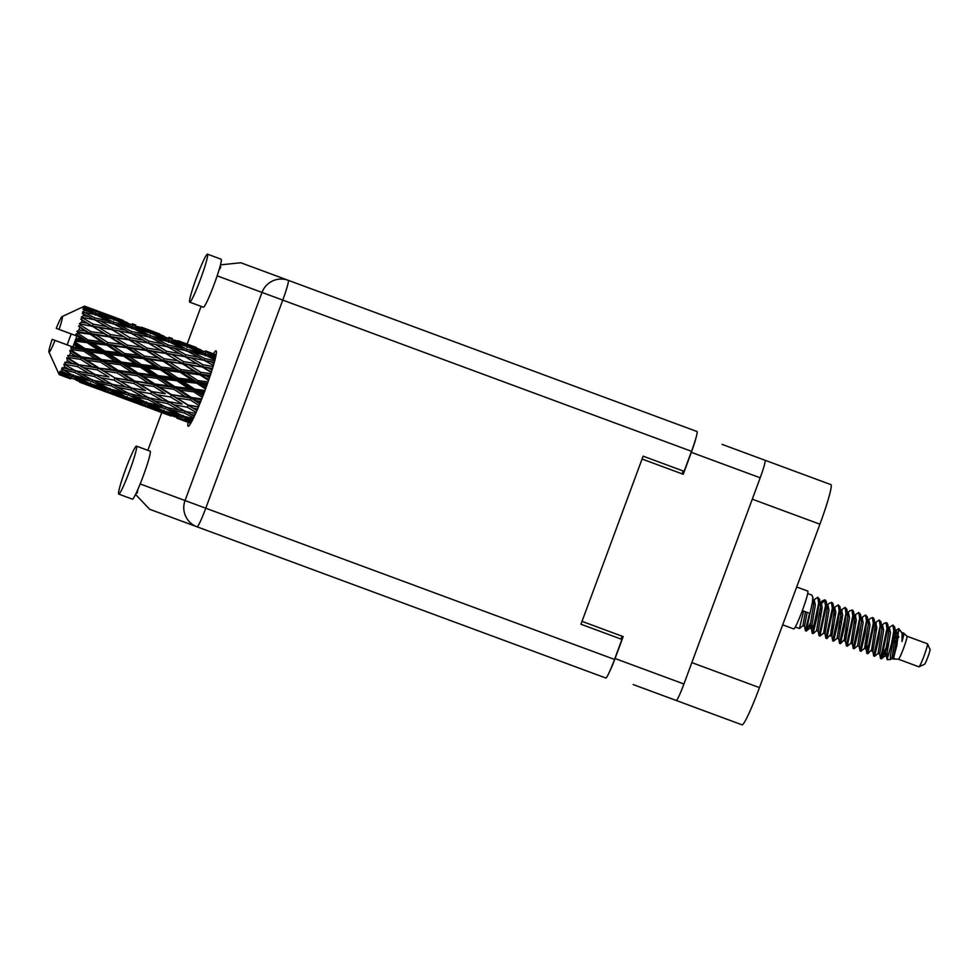 <?xml version="1.0" encoding="UTF-8"?>
<svg xmlns="http://www.w3.org/2000/svg" width="979" height="979" viewBox="0 0 979 979"><rect width="100%" height="100%" fill="white"/><g stroke="black" fill="none" stroke-linecap="round" stroke-linejoin="round"><path stroke-width="1.47" d="M609.354 672.157A18.124 1.517 -69.7 0 0 615.069 658.524L623.182 636.595L582.015 621.359M615.069 658.524L683.929 684.003L760.193 477.801L691.345 452.335A18.124 1.517 -69.7 0 0 695.873 438.262M642.065 459.041L683.232 474.264L691.345 452.335M722.025 444.356L765.064 460.277A18.124 1.517 110.3 0 1 760.193 477.801M757.403 457.438L830.902 484.629A40.934 3.426 110.3 0 1 819.912 524.206L759.459 687.625A40.934 3.426 110.3 0 1 742.045 724.827L668.547 697.635M683.929 684.003A18.124 1.517 110.3 0 1 676.208 700.474L633.168 684.554M622.081 636.179L621.016 639.067M683.195 470.985L682.13 473.86M218.929 270.326L220.862 266.924L220.018 266.606M207.487 254.173A25.576 2.142 -69.7 0 0 196.595 277.424A25.576 2.142 -69.7 0 0 189.73 302.156L203.399 307.21A25.576 2.142 -69.7 0 0 217.154 275.833A25.576 2.142 -69.7 0 0 221.144 259.227L207.487 254.173A25.576 2.142 -69.7 0 1 200.609 278.905A25.576 2.142 -69.7 0 1 189.73 302.156M136.485 446.118A25.576 2.142 -69.7 0 0 125.593 469.357A25.576 2.142 -69.7 0 0 118.728 494.101L132.398 499.155A25.576 2.142 -69.7 0 0 140.168 483.944A25.576 2.142 -69.7 0 0 150.142 451.172L136.485 446.118A25.576 2.142 -69.7 0 1 129.62 470.85A25.576 2.142 -69.7 0 1 118.728 494.101M188.115 422.328A40.2 3.365 -69.7 0 0 188.152 426.257A40.2 3.365 -69.7 0 0 205.26 389.728A40.2 3.365 -69.7 0 0 216.041 350.861A40.2 3.365 -69.7 0 0 213.459 353.811M147.853 450.316L161.792 412.612M187.148 344.07L201.099 306.366M220.471 264.868L240.797 262.764L697.011 431.519A20.461 1.713 110.3 0 1 691.517 451.307L282.76 300.1L205.774 508.211L614.531 659.418L621.934 639.409L580.951 624.247L643.13 456.165L684.113 471.315L691.517 451.307M614.531 659.418A20.461 1.713 110.3 0 1 605.83 678.019L149.616 509.264L135.555 494.432M136.338 492.816L137.182 493.135L137.929 489.28M894.194 658.341C892.885 660.923 893.778 656.664 896.862 645.565L898.759 628.591L902.112 633.021L901.989 641.551L903.947 634.416L903.409 632.911L906.97 636.215A12.274 1.028 -69.7 0 1 903.641 648.074A12.274 1.028 -69.7 0 1 898.453 659.234A12.274 1.028 -69.7 0 1 898.416 659.222L918.914 666.809A12.274 1.028 -69.7 0 0 919.012 666.797L924.592 664.203A7.893 0.661 -69.7 0 0 927.884 657.031A7.893 0.661 -69.7 0 0 930.05 649.444L927.492 643.852A12.274 1.028 -69.7 0 0 927.431 643.778L906.958 636.203A12.274 1.028 -69.7 0 0 906.933 636.191M919.012 666.797A12.274 1.028 -69.7 0 0 924.139 655.649A12.274 1.028 -69.7 0 0 927.492 643.852M782.686 624.835L793.761 628.934A20.167 1.689 -69.7 0 0 802.339 610.602A20.167 1.689 -69.7 0 0 807.761 591.096L796.686 586.996M898.453 659.234L893.35 658.904L897.302 635.261L896.238 630.537L895.308 630.635M890.364 659.552L887.109 659.662L891.539 643.595A17.83 1.493 -69.7 0 0 893.803 637.158L890.486 655.061L890.364 659.552L891.93 658.39L895.601 634.625L894.757 630.023M903.409 632.911L902.234 632.96M898.624 637.317L896.764 640.401M895.614 634.38L899.322 630.782M898.759 628.591L894.414 631.198M810.441 623.011L806.255 631.063L812.68 600.971L812.692 596.7L811.799 595.085L807.687 593.555M806.255 631.063L805.362 630.672L809.572 613.27L803.6 611.055L799.427 628.53L795.315 627.013M803.123 625.532L799.427 628.53M888.748 642.554A17.83 1.493 -69.7 0 0 886.484 649.004L881.394 658.855L887.818 628.775L887.831 624.492L886.937 622.877L884.355 623.207L881.883 625.226M886.325 647.303L881.736 656.603M881.394 658.855L880.513 658.475L886.974 628.457L886.081 622.558M879.778 654.033L878.077 653.409L874.565 656.322L878.738 638.859L881.002 621.959L879.252 620.037L873.917 623.623M874.565 656.322L873.672 655.942L880.145 625.924L879.252 620.037M873.292 647.963L867.737 653.801L874.161 623.721L874.174 619.438L873.28 617.822L870.698 618.153L868.226 620.172M867.737 653.801L866.843 653.421L873.305 623.403L872.424 617.504M868.226 637.011L865.093 643.227M866.464 645.43L864.604 648.282L860.908 651.268L865.069 633.805L867.333 616.905L865.595 614.983L860.26 618.569M868.85 633.829L865.828 639.715M860.908 651.268L860.015 650.888L866.476 620.87L865.595 614.983M857.775 645.748L854.067 648.747L858.24 631.271L860.504 614.384L858.767 612.45L853.431 616.036M854.067 648.747L853.186 648.367L859.648 618.349L858.767 612.45M852.795 640.376L850.935 643.227L847.239 646.226L853.676 616.134L853.676 611.851L852.782 610.235L850.2 610.578L847.728 612.585M847.239 646.226L846.358 645.834L852.819 615.815L851.926 609.929M847.728 629.424L844.596 635.64M845.966 637.855L840.41 643.692L844.583 626.217L846.847 609.33L845.097 607.396L839.762 610.982M847.765 627.392L845.342 632.14M840.41 643.692L839.517 643.313L845.991 613.295L845.097 607.396M837.278 638.173L833.582 641.172L837.755 623.696L840.019 606.809L838.269 604.875L832.933 608.461M841.524 623.721L838.514 629.607M833.582 641.172L832.688 640.78L839.15 610.774L838.269 604.875M834.071 624.369L830.938 630.586M832.309 632.801L826.753 638.638L833.178 608.559L833.178 604.276L832.297 602.66L829.715 602.991L827.243 605.01M826.753 638.638L825.86 638.259L832.321 608.24L831.44 602.342M825.481 630.268L823.62 633.119L819.912 636.117L826.349 606.025L826.349 601.755L825.456 600.139L822.874 600.47L820.28 603.456M819.912 636.117L819.031 635.726L825.493 605.72L824.612 599.821M816.792 630.586L813.084 633.584L817.257 616.109L819.521 599.221L817.771 597.288L812.448 600.873M813.084 633.584L812.203 633.205L818.664 603.186L817.771 597.288M893.803 637.158L894.659 627.013L892.921 625.091L888.724 627.747M891.539 643.595L893.803 630.978L892.921 625.091M889.152 627.955L888.589 628.726M876.242 623.366L875.104 624.969M875.495 622.901L874.932 623.672M862.572 618.312L861.447 619.915M855.744 615.779L854.618 617.394M854.997 615.326L854.434 616.097M842.087 610.725L839.566 614.482M841.34 610.272L840.777 611.043M834.512 607.739L833.937 608.51M821.038 616.134L820.439 617.284M824.991 600.103L820.463 604.753M814.014 600.164L813.451 600.935M71.32 333.949L70.916 334.745A36.541 3.059 -69.7 0 0 70.647 335.454L69.644 338.134A36.541 3.059 -69.7 0 0 69.166 339.383A36.541 3.059 -69.7 0 0 68.701 340.643L67.735 343.335A36.541 3.059 -69.7 0 0 67.478 344.045L67.27 344.914M206.508 386.301L203.094 384.049L207.132 384.551M209.457 377.87L205.994 375.655L210.02 376.217M208.074 381.896L197.868 380.598L186.279 373.023L199.863 374.822L208.576 380.452M197.868 380.598L197.207 382.067L207.524 383.45M177.994 378.114L166.491 370.503L180.099 372.216L191.664 379.815L177.994 378.114L177.383 379.411L197.207 382.067L203.094 384.049M210.828 373.745L200.707 372.289L188.971 364.934L202.384 367.015L211.256 372.448M182.865 364.029L194.564 371.433L181.017 369.597L169.391 362.12L182.902 363.442L202.384 367.015M200.707 372.289L199.997 374.015L210.24 375.544M181.017 369.597L180.32 371.2L199.997 374.015L194.564 371.433M199.863 374.822L199.997 374.015L205.994 375.655M161.241 367.052L149.665 359.477L163.236 361.275L174.862 368.789L161.241 367.052L160.593 368.52L180.32 371.2L186.279 373.023M183.624 361.63L171.827 354.459L185.104 356.735L197.012 363.772L183.624 361.63L182.902 363.442L177.542 360.7L164.08 358.742L152.357 351.388L165.757 353.468L177.542 360.7M197.012 363.772L202.335 366.66L212.504 368.471M164.08 358.742L163.371 360.468L188.971 364.934M144.415 356.062L132.765 348.573L146.263 350.494L157.937 357.886L144.415 356.062L143.729 357.665L169.391 362.12M84.965 308.299A36.541 3.059 -69.7 0 0 84.989 308.055L96.101 311.395L108.632 316.927L95.905 313.39L84.965 308.299L83.044 309.437L84.83 309.34L90.092 311.873L84.622 310.478L82.579 311.983L95.685 314.614L107.935 320.831L94.926 317.942L84.231 312.277L82.248 313.476L88.991 316.694L83.411 315.568L81.281 317.184L94.461 319.717L106.466 326.509L93.213 324.159L82.738 318.028L80.719 319.178L87.168 323.143L81.49 322.213L79.323 323.816L92.54 326.386L104.312 333.619L90.863 331.661L80.559 325.187L78.565 326.178L84.732 330.804L78.969 330.009L76.815 331.453L78.087 332.603L90.019 334.182L101.62 341.708L88.024 339.958L77.855 333.301L75.909 334.047L76.925 335.956L81.832 339.187L76.019 338.465A36.541 3.059 -69.7 0 0 76.9 336.017A36.541 3.059 -69.7 0 0 76.925 335.956M85.038 307.271A36.541 3.059 -69.7 0 0 85.002 306.733L90.386 308.96L85.038 307.271L83.129 308.544L84.989 308.055M95.722 310.257L108.522 315.054L84.892 306.341L83.068 307.32L85.002 306.733M84.892 306.341A36.541 3.059 -69.7 0 0 84.855 306.28L99.209 311.542M86.629 306.916L84.635 306.158L82.909 307.076L84.855 306.28M59.095 329.421A19.005 1.591 -69.7 0 0 62.093 316.584A19.005 1.591 -69.7 0 0 56.256 328.381L76.9 336.017M77.855 333.301A36.541 3.059 -69.7 0 0 78.087 332.603M78.969 330.009A36.541 3.059 -69.7 0 0 79.764 327.635M80.559 325.187A36.541 3.059 -69.7 0 0 80.755 324.551M81.49 322.213A36.541 3.059 -69.7 0 0 82.126 320.133M83.411 315.568A36.541 3.059 -69.7 0 0 83.839 313.904M84.622 310.478A36.541 3.059 -69.7 0 0 84.83 309.34M149.077 341.181L137.036 334.463L150.093 337.265L162.208 343.776L149.077 341.181L148.367 343.078L167.69 346.811L179.695 353.603L166.43 351.241L155.526 344.473L148.367 343.078L143.081 340.056L129.815 337.694L118.924 330.926L111.753 329.531L131.064 333.264L143.081 340.056M148.514 343.201L160.385 350.225L147.034 348.096L135.2 340.912L148.367 343.078L165.72 353.113L185.104 356.735M166.43 351.241L165.72 353.113L160.385 350.225M179.695 353.603L184.97 356.613L204.317 360.358L213.41 365.485M147.034 348.096L146.312 349.907L171.827 354.459M165.757 353.468L208.87 379.607M127.454 345.195L115.755 337.853L129.142 339.921L140.939 347.166L127.454 345.195L126.756 346.921L152.357 351.388M162.208 343.776L167.47 346.921L168.155 345.024L155.979 338.599L168.902 341.708L181.164 347.912L168.155 345.024M129.815 337.694L129.093 339.566L148.367 343.078L145.932 341.708M110.407 334.549L98.585 327.365L111.887 329.654L123.77 336.678L110.407 334.549L109.697 336.36L135.2 340.912M131.529 331.477L119.377 325.065L132.287 328.161L144.562 334.377L131.529 331.477L130.843 333.374L125.593 330.241L112.463 327.635L100.409 320.916L113.478 323.719L125.593 330.241M144.562 334.377L148.686 336.96M112.463 327.635L111.753 329.531L106.466 326.509M130.843 333.374L137.036 334.463M113.821 322.213L101.51 316.095L114.298 319.521L126.695 325.407L113.821 322.213L113.172 324.086M126.695 325.407L130.097 327.61M112.071 323.413L107.935 320.831M94.926 317.942L94.241 319.839L100.409 320.916M114.604 324.318L119.377 325.065M95.905 313.39L95.293 315.201M108.632 316.927L111.3 318.701M93.507 314.075L90.092 311.873M97.545 315.544L101.51 316.095M204.978 390.462L194.723 389.189L183.22 381.577L196.901 383.278L205.529 388.981M203.314 394.88L199.924 392.64L203.975 393.142M194.723 389.189L194.16 390.315L204.525 391.698M201.747 398.93L191.456 397.535L179.977 390.07L193.707 391.845L194.16 390.315L199.924 392.64M196.901 383.278L197.207 382.067L191.664 379.815M158.096 375.642L146.605 368.031L160.287 369.732L171.79 377.343L158.096 375.642L157.546 376.768L177.383 379.411L183.22 381.577M180.099 372.216L180.32 371.2L174.862 368.789M141.392 364.58L129.864 356.956L143.509 358.681L155.049 366.268L141.392 364.58L140.78 365.877L160.593 368.52L166.491 370.503M163.236 361.275L163.371 360.468L157.937 357.886M124.614 353.505L113.062 345.942L126.621 347.729L138.247 355.255L124.614 353.505L123.966 354.973L143.729 357.665L149.665 359.477M146.263 350.494L140.939 347.166M107.8 342.515L96.15 335.026L109.648 336.947L121.335 344.339L107.8 342.515L107.115 344.118L132.765 348.573M129.142 339.921L123.77 336.678M90.863 331.661L90.154 333.374L115.755 337.853M93.213 324.159L92.491 326.031L111.753 329.531L146.312 349.907L205.982 387.757M111.887 329.654L109.305 328.149M79.323 323.816L98.585 327.365M81.281 317.184L82.04 317.331M94.241 319.839L88.991 316.694M177.003 380.807L188.494 388.406L174.764 386.656L163.309 379.093L177.003 380.807L177.383 379.411L171.79 377.343M193.707 391.845L202.298 397.511M200.083 403.079L196.657 400.888L200.732 401.463M191.456 397.535L191.04 398.233L201.417 399.762M198.566 406.75L188.298 405.098L176.758 397.951L190.452 400.007L191.04 398.233L196.657 400.888M174.764 386.656L174.274 387.574L194.16 390.315L188.494 388.406M173.748 389.238L185.239 396.666L171.533 394.672L160.054 387.354L173.748 389.238L174.274 387.574L179.977 390.07M138.174 373.109L126.695 365.546L140.401 367.26L151.867 374.859L138.174 373.109L137.672 374.027L157.546 376.768L163.309 379.093M160.287 369.732L160.593 368.52L155.049 366.268M121.469 362.095L110.003 354.496L123.66 356.185L135.188 363.809L121.469 362.095L120.919 363.221L140.78 365.877L146.605 368.031M143.509 358.681L143.729 357.665L138.247 355.255M104.777 351.033L93.25 343.409L106.895 345.134L118.435 352.721L104.777 351.033L104.166 352.33L123.966 354.973L129.864 356.956M126.621 347.729L126.756 346.921L121.335 344.339M88.024 339.958L87.364 341.426L107.115 344.118L113.062 345.942M109.648 336.947L104.312 333.619M76.815 331.453L96.15 335.026M92.54 326.386L87.168 323.143M157.081 378.298L168.547 385.836L154.841 383.988L143.362 376.523L157.081 378.298L157.546 376.768L151.867 374.859M190.452 400.007L199.092 405.49M197.012 410.397L193.536 408.292L197.623 408.977M188.298 405.098L198.407 407.129M195.665 413.444L185.423 411.413L173.76 404.755L187.356 407.227L188.029 405.343L193.536 408.292M171.533 394.672L191.04 398.233L185.239 396.666M170.554 396.984L182.106 404.07L168.486 401.659L156.921 394.757L170.554 396.984L171.178 395.137L176.758 397.951M154.841 383.988L154.413 384.686L174.274 387.574L168.547 385.836M153.825 386.46L165.329 393.729L151.672 391.551L140.144 384.417L153.825 386.46L154.413 384.686L160.054 387.354M118.214 370.441L106.76 362.989L120.454 364.751L131.945 372.301L118.214 370.441L117.786 371.139L137.672 374.027L143.362 376.523M140.401 367.26L140.78 365.877L135.188 363.809M101.547 359.562L90.068 351.999L103.786 353.725L115.253 361.324L101.547 359.562L101.057 360.48L120.919 363.221L126.695 365.546M123.66 356.185L123.966 354.973L118.435 352.721M84.867 348.561L74.771 341.867A36.541 3.059 -69.7 0 0 75.04 341.157L87.058 342.638L98.561 350.262L84.867 348.561L84.316 349.674L104.166 352.33L110.003 354.496M106.895 345.134L107.115 344.118L101.62 341.708M76.019 338.465L75.395 339.835L87.364 341.426L93.25 343.409M90.019 334.182L90.154 333.374L84.732 330.804M137.146 375.691L148.612 383.119L134.931 381.125L123.427 373.807L137.146 375.691L137.672 374.027L131.945 372.301M187.356 407.227L196.118 412.416M168.486 401.659L174.654 405.269L168.302 401.659L182.106 404.07M194.319 416.356L190.721 414.374L194.845 415.231M193.242 418.596L183.024 416.087L171.178 410.017L184.615 413.065L185.337 411.18L190.721 414.374M151.672 391.551L165.329 393.729M150.742 393.68L162.343 400.521L148.808 397.866L137.146 391.208L150.742 393.68L151.402 391.796L156.921 394.757M134.931 381.125L154.413 384.686L148.612 383.119M133.952 383.45L145.479 390.523L131.884 388.125L120.295 381.198L133.952 383.45L134.588 381.602L140.144 384.417M98.316 367.59L86.813 360.26L100.531 362.157L111.998 369.572L97.961 368.055L117.786 371.139L123.427 373.807M120.454 364.751L120.919 363.221L115.253 361.324M81.612 356.907L71.528 350.347A36.541 3.059 -69.7 0 0 71.797 349.65L83.851 351.216L95.318 358.755L81.612 356.907L81.184 357.604L101.057 360.48L106.76 362.989M103.786 353.725L104.166 352.33L98.561 350.262M72.825 347.043A36.541 3.059 -69.7 0 0 72.838 346.982A36.541 3.059 -69.7 0 0 73.768 344.547L78.65 347.778L72.825 347.043L70.818 347.826L84.316 349.674L90.068 351.999M87.058 342.638L87.364 341.426L81.832 339.187M75.395 339.835L75.04 341.157M117.211 372.913L128.726 380.182L115.045 378.004L103.541 370.87L117.211 372.913L117.786 371.139L111.998 369.572M131.884 388.125L138.039 391.722L131.712 388.125L145.479 390.523M167.605 403.568L179.292 410.152L165.83 407.203L154.119 400.827L167.605 403.568L168.302 401.659L162.343 400.521M184.615 413.065L193.597 417.886M192.227 420.615L188.409 418.755L192.618 419.844M185.043 416.589L188.409 418.755M167.079 407.484L171.178 410.017M185.337 411.18L179.292 410.152M165.561 401.121L168.302 401.659L134.588 381.602L128.726 380.182M148 399.518L159.761 405.796L146.409 402.54L134.564 396.483L148 399.518L148.71 397.633L154.119 400.827M115.045 378.004L134.588 381.602L101.057 360.48L95.318 358.755M114.115 380.133L125.728 386.986L112.181 384.319L100.543 377.674L114.115 380.133L114.788 378.249L120.295 381.198M78.455 364.469L68.31 358.204A36.541 3.059 -69.7 0 0 68.579 357.58L80.608 359.366L92.099 366.635L78.185 364.702L97.961 368.055L103.541 370.87M100.531 362.157L101.057 360.48L84.316 349.674L78.65 347.778M69.57 355.206A36.541 3.059 -69.7 0 0 70.512 352.893L75.395 356.038L67.71 355.536L81.184 357.604L86.813 360.26M74.771 341.867L73.768 344.547M83.851 351.216L84.316 349.674L74.184 343.103M70.818 347.826L71.797 349.65M97.337 369.903L108.865 376.976L95.269 374.578L83.68 367.663L97.337 369.903L97.961 368.055L92.099 366.635M95.269 374.578L101.437 378.188L95.085 374.578L108.865 376.976M131.015 390.034L142.665 396.593L129.228 393.656L117.492 387.28L131.015 390.034L131.712 388.125L125.728 386.986M165.108 408.573L176.979 414.521L163.726 410.923L151.806 405.208L165.108 408.573L165.83 406.726M191.529 421.925L181.25 418.804L169.183 413.444L182.4 417.152L191.737 421.545M190.966 422.916L186.744 421.154L191.174 422.561M71.528 350.347L69.815 350.384L70.512 352.893M72.838 346.982L52.193 339.346A19.005 1.591 -69.7 0 0 48.95 352.097A19.005 1.591 -69.7 0 0 55.032 340.398M59.144 374.443A36.541 3.059 -69.7 0 0 59.168 374.516A36.541 3.059 -69.7 0 0 59.291 374.688L61.285 375.41M70.366 378.787L59.523 374.737L58.569 372.864L59.291 374.688M59.523 374.737A36.541 3.059 -69.7 0 0 59.609 374.712L67 377.551M59.939 374.492A36.541 3.059 -69.7 0 0 60.319 374.1L65.483 376.303L59.939 374.492L58.85 372.779L59.609 374.712M60.796 373.476A36.541 3.059 -69.7 0 0 60.943 373.268L72.556 376.523L84.524 382.128L71.406 378.175L60.796 373.476L59.695 371.898L60.319 374.1M61.506 372.387A36.541 3.059 -69.7 0 0 62.093 371.396L67.147 373.892L61.506 372.387L60.209 371.151L60.943 373.268M62.778 370.135A36.541 3.059 -69.7 0 0 62.962 369.768L74.771 372.436L86.519 378.702L73.18 375.446L61.518 368.924L62.093 371.396M63.721 368.288A36.541 3.059 -69.7 0 0 64.479 366.746L69.46 369.511L62.24 367.578L62.962 369.768M65.336 364.934A36.541 3.059 -69.7 0 0 65.569 364.433L77.512 366.599L89.101 373.44L75.579 370.784L63.916 364.127L64.479 366.746M66.474 362.438A36.541 3.059 -69.7 0 0 67.355 360.443L72.262 363.429L64.785 362.254L65.569 364.433M68.31 358.204L66.743 357.812L67.355 360.443M67.71 355.536L68.579 357.58M184.97 419.954L186.744 421.154M182.4 417.152L183.11 415.377M166.565 411.718L169.183 413.444M181.017 415.072L176.979 414.521M148.429 403.042L151.806 405.208M164.558 406.518L159.761 405.796M130.476 393.937L134.564 396.483M148.71 397.633L142.665 396.593M128.959 387.586L131.712 388.125L81.184 357.604L75.395 356.038M111.373 385.971L123.146 392.249L109.783 388.993L97.973 382.936L111.373 385.971L112.083 384.086L117.492 387.28M64.785 362.254L78.185 364.702L83.68 367.663M80.608 359.366L81.184 357.604L69.815 350.384M94.388 376.487L106.062 383.058L92.613 380.121L80.878 373.733L94.388 376.487L95.085 374.578L89.101 373.44M128.506 395.026L140.352 400.974L127.135 397.388L115.179 391.661L128.506 395.026L129.228 393.191M145.773 403.605L157.754 409.21L144.635 405.257L132.569 399.897L145.773 403.605L146.495 401.831M163.212 411.669L175.314 416.932L150.142 407.619L163.212 411.669L163.909 410.005M180.209 419.416L190.795 423.222M190.758 423.283L176.832 418.18M189.424 422.806L190.746 423.307M180.846 419.232L181.519 417.69M167.017 414.203L167.874 414.79M177.517 417.176L175.314 416.932M148.355 406.407L150.142 407.619M160.911 409.601L157.754 409.21M129.962 398.172L132.569 399.897M144.39 401.525L140.352 400.974M111.802 389.495L115.179 391.661M127.968 392.983L123.146 392.249M93.862 380.403L97.973 382.936M112.083 384.086L106.062 383.058M92.332 374.039L95.085 374.578L78.185 364.702L72.262 363.429M74.771 372.436L75.481 370.551L80.878 373.733M77.512 366.599L78.185 364.702L66.743 357.812M91.891 381.492L103.75 387.439L90.509 383.841L78.565 378.114L91.891 381.492L92.613 379.644M109.158 390.058L121.139 395.675L108.008 391.71L95.966 386.362L109.158 390.058L109.868 388.284M126.609 398.135L138.688 403.385L113.515 394.072L126.609 398.135L127.307 396.471M144.219 405.685L156.456 410.568L131.259 401.243L144.219 405.685L144.892 404.143M143.595 405.869L140.217 404.633M152.822 409.271L171.129 416.038M157.533 410.678L156.456 410.568M130.403 400.656L131.259 401.243M140.903 403.629L138.688 403.385M111.728 392.86L113.515 394.072M124.321 396.067L121.139 395.675M93.36 384.637L95.966 386.362M107.776 387.978L103.75 387.439M75.199 375.96L78.565 378.114M91.341 379.436L86.519 378.702M75.481 370.551L69.46 369.511M89.995 384.588L102.085 389.838L76.9 380.525L89.995 384.588L90.692 382.924M107.604 392.138L119.842 397.021L94.669 387.708L107.604 392.138L108.265 390.597M106.968 392.322L103.59 391.086M116.207 395.724L134.502 402.491M120.919 397.131L119.842 397.021M93.813 387.121L94.669 387.708M104.276 390.083L102.085 389.838M75.114 379.314L76.9 380.525M87.694 382.52L84.524 382.128M72.556 376.523L73.266 374.749M71.173 374.443L67.147 373.892M79.58 382.177L97.9 388.944M84.304 383.584L83.215 383.474M71.002 378.592L71.663 377.05M67.686 376.548L65.483 376.303M216.09 354.79L214.756 354.312M196.461 347.545L178.166 340.765M205.566 350.886L216.09 354.814M216.078 354.887L209.065 352.171M215.931 355.634L211.66 353.823L216.004 355.23M209.518 353.578L211.66 353.823M205.92 351.437L205.431 353.052M192.153 346.26L193.181 346.37M159.834 333.998L141.539 327.219M168.939 337.339L172.451 338.624M187.54 344.412L200.23 349.589L187.613 345.697L175.045 340.276L187.54 344.412M215.698 356.76L205.749 354.031L193.291 348.243L205.957 352.024L215.784 356.344M215.258 358.644L211.354 356.723L215.466 357.8M207.401 356.185L211.354 356.723M205.749 354.031L205.137 355.842M190.195 347.851L193.291 348.243M202.066 350.837L200.23 349.589M187.613 345.697L187.062 347.423M172.916 340.031L175.045 340.276M182.657 342.76L181.764 342.148M169.294 337.89L168.804 339.505M155.539 332.713L156.567 332.836M123.244 320.451L104.924 313.672M132.312 323.792L135.824 325.077M150.937 330.878L163.603 336.042L151.011 332.162L138.418 326.729L150.937 330.878M169.33 338.477L181.874 344.021L169.122 340.484L156.677 334.696L169.33 338.477M187.515 346.615L199.924 352.501L187.038 349.295L174.751 343.188L187.515 346.615M214.719 360.761L204.77 358.571L192.594 352.146L205.529 355.255L214.927 359.991M213.948 363.588L210.265 361.557L214.279 362.389M204.77 358.571L204.085 360.468L210.265 361.557M187.821 351.4L192.594 352.146M203.338 354.704L199.924 352.501M187.038 349.295L186.377 351.167M170.774 342.638L174.751 343.188M184.517 345.783L181.874 344.021M169.122 340.484L168.523 342.295M153.593 334.316L156.677 334.696M165.439 337.29L163.603 336.042M151.011 332.162L150.46 333.888M136.289 326.484L138.418 326.729M146.042 329.225L145.149 328.601M132.679 324.343L132.177 325.958M118.936 319.178L119.976 319.289M114.323 317.331L126.989 322.507L114.396 318.616L101.804 313.182L114.323 317.331M132.703 324.93L145.259 330.474L132.508 326.937L120.087 321.161L132.703 324.93M150.925 333.068L163.297 338.954L150.436 335.76L138.125 329.642L150.925 333.068M186.695 350.8L198.835 357.323L185.68 354.716L173.65 348.01L186.695 350.8M213.092 366.55L203.057 364.788L191.125 357.824L184.97 356.613L185.68 354.716M211.99 370.135L208.441 368.006L212.443 368.667M208.441 368.006L202.335 366.66L203.057 364.788M204.085 360.468L198.835 357.323M173.65 348.01L167.47 346.921M185.288 350.494L181.164 347.912M155.979 338.599L151.219 337.865M166.724 341.157L163.297 338.954M149.787 337.62L150.436 335.76M138.125 329.642L134.147 329.091M147.927 332.248L145.259 330.474M131.896 328.748L132.508 326.937M120.087 321.161L116.978 320.769M128.824 323.743L126.989 322.507M113.845 320.341L114.396 318.616M101.804 313.182L99.674 312.937M109.428 315.666L108.522 315.054M95.575 312.411L96.077 310.808M90.386 308.96L92.222 310.208M182.535 355.242L211.378 372.057M886.484 649.004L888.577 645.308M880.513 658.475L879.68 653.85L883.645 630.207L882.581 625.483L880.867 624.847M868.936 644.647L866.023 648.808L869.988 625.153L868.911 620.429L867.21 619.793M853.186 648.367L852.354 643.754L856.319 620.099L855.254 615.375L854.324 615.473M839.517 643.313L838.697 638.7L842.662 615.045L841.597 610.321L840.655 610.419M825.86 638.259L825.04 633.646L828.993 609.99L827.928 605.267L826.227 604.63M821.797 611.361L819.374 615.289M814.283 624.431L811.371 628.591L815.336 604.936L814.271 600.213L813.341 600.311M878.077 653.409L881.932 629.583L881.002 621.959M876.792 627.992L874.736 630.941M864.604 648.282L868.275 624.529L867.333 616.905M850.935 643.227L854.618 619.474L853.676 611.851M838.795 638.871L837.082 638.247L840.949 614.42L840.019 606.809M835.809 612.83L833.753 615.779M823.62 633.119L827.292 609.366L826.349 601.755M822.152 607.775L820.084 610.725M811.811 625.214L809.768 628.139L813.635 604.312L812.692 596.7M903.947 634.416L902.136 633.156M898.759 636.509L894.512 643.081M888.883 653.25L886.509 656.383L890.474 632.74L889.409 628.004L888.479 628.102M873.672 655.942L872.852 651.329L876.817 627.686L875.752 622.95L874.198 623.415M860.015 650.888L859.195 646.275L863.148 622.632L862.083 617.896L861.153 617.994M846.358 645.834L845.526 641.221L849.491 617.578L848.426 612.842L846.713 612.218M842.283 618.936L839.86 622.864M832.688 640.78L831.869 636.166L835.833 612.524L834.757 607.788L833.827 607.886M819.031 635.726L818.199 631.112L822.164 607.469L821.1 602.734L819.545 603.199M805.362 630.672L804.542 626.058L807.124 612.364M901.989 641.551L902.112 633.021M897.29 635.567L895.222 638.528M886.95 653.017L884.906 655.93L888.773 632.104L887.831 624.492M871.432 650.802L875.104 627.049L874.174 619.438M859.293 646.458L857.58 645.822L861.447 621.995L860.504 614.384M856.307 620.405L854.239 623.366M844.106 640.694L847.79 616.941L846.847 609.33M842.638 615.35L840.582 618.312M830.449 635.64L834.12 611.887L833.178 604.276M818.297 631.296L816.596 630.66L820.463 606.833L819.521 599.221M804.64 626.242L802.927 625.605L805.423 611.74M63.916 364.127L64.59 364.506M75.909 334.047L154.413 384.686L196.926 410.593M78.565 326.178L199.814 403.74M80.719 319.178L126.756 346.921L202.898 395.969M819.912 524.206L752.288 499.192M691.835 662.612L759.459 687.625M140.168 483.944L185.043 500.55L262.017 292.427L217.154 275.833M288.254 280.312A20.461 20.388 110.3 0 0 262.017 292.427L282.76 300.1A20.461 1.713 -69.7 0 0 288.254 280.312M205.774 508.211L185.043 500.55A20.461 20.388 -69.7 0 0 197.06 526.812A20.461 1.713 -69.7 0 0 205.774 508.211M62.093 316.584L84.427 306.207M48.95 352.097L59.168 374.516M165.39 413.946L158.525 411.4M128.787 400.399L121.922 397.866M92.173 386.864L85.295 384.319M190.746 345.391L183.881 342.858M154.144 331.857L147.278 329.311M117.541 318.31L110.651 315.764M866.843 653.421L866.023 648.808M812.203 633.205L811.371 628.591M893.435 659.087L891.734 658.463M896.238 630.537L894.537 629.901M866.121 648.979L864.408 648.355M852.452 643.925L850.751 643.301M855.254 615.375L853.541 614.739M841.597 610.321L839.884 609.684M825.138 633.829L823.425 633.193M811.469 628.775L809.768 628.139M814.271 600.213L812.558 599.576M895.479 631.602L894.659 627.013M809.951 628.065L806.329 631.027M887.109 659.662L886.509 656.383M822.874 600.47L819.276 603.407M903.066 633.058L901.365 632.434M886.607 656.566L884.906 655.93M889.409 628.004L887.696 627.38M872.95 651.512L871.237 650.876M875.752 622.95L874.039 622.326M862.083 617.896L860.382 617.272M845.623 641.404L843.922 640.768M831.966 636.35L830.253 635.714M834.757 607.788L833.056 607.164M821.1 602.734L819.386 602.109M885.089 655.857L881.467 658.83"/></g></svg>
